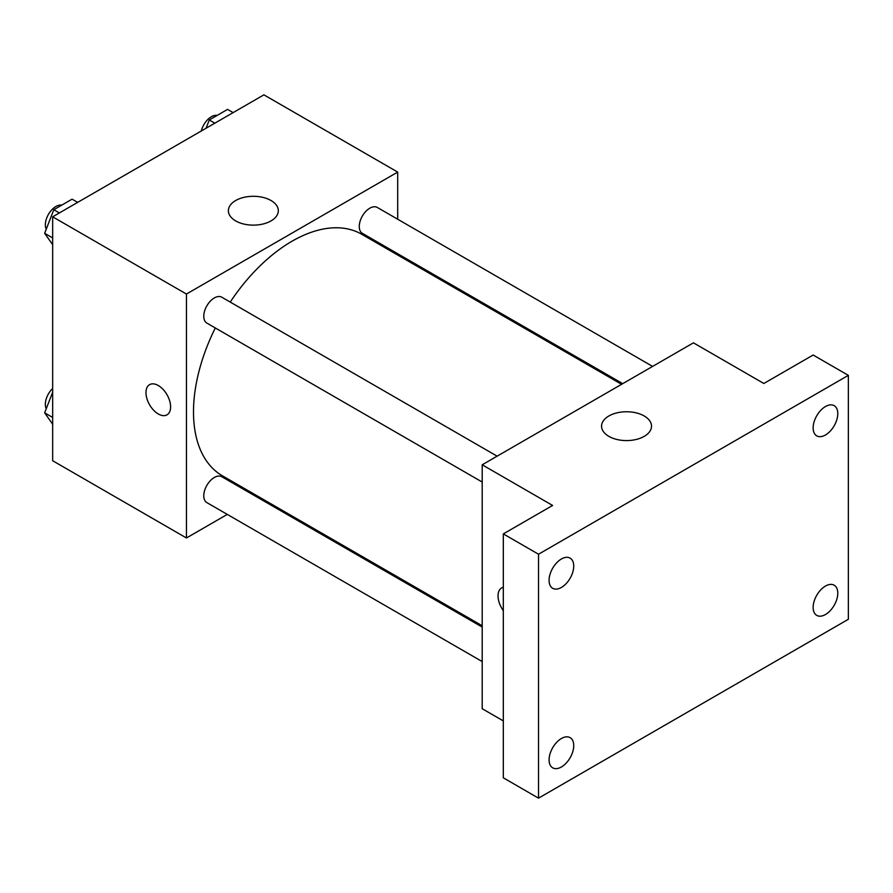 <?xml version="1.0" encoding="UTF-8"?>
<svg xmlns="http://www.w3.org/2000/svg" width="893" height="893" viewBox="0 0 893 893"><rect width="100%" height="100%" fill="white"/><g stroke="black" fill="none" stroke-linecap="round" stroke-linejoin="round"><path stroke-width="1.34" d="M227.28 514.401L186.447 537.977L52.665 460.732L52.665 216.809L263.904 94.848L397.698 172.092L397.698 219.232M258.278 496.497L257.162 497.155M215.302 327.954A139.408 80.493 120 0 0 193.491 411.941A139.408 80.493 120 0 0 222.368 475.768L482.198 625.77M621.606 384.303L361.777 234.29A139.408 80.493 120 0 0 230.238 302.08M397.698 253.735L397.698 255.03M186.447 537.977L186.447 294.043L397.698 172.092M652.604 366.409L377.281 207.444A14.935 8.629 120 0 0 365.773 211.451A14.935 8.629 120 0 0 359.254 226.487A14.935 8.629 120 0 0 362.346 233.319L622.734 383.655M482.198 627.076L221.81 476.739A14.935 8.629 120 0 0 210.29 480.747A14.935 8.629 120 0 0 203.771 495.771A14.935 8.629 120 0 0 206.863 502.614L482.198 661.568M482.198 482.041L206.863 323.087A14.935 8.629 -60 0 1 206.863 305.83A14.935 8.629 -60 0 1 221.81 297.213L497.133 456.167M186.447 294.043L52.665 216.809M235.685 220.906A24.971 14.422 180 0 1 228.374 210.703A24.971 14.422 180 0 1 253.344 196.293A24.971 14.422 180 0 1 278.326 210.703A24.971 14.422 180 0 1 262.899 224.031A24.971 14.422 180 0 1 235.685 220.906M170.608 406.862A17.425 10.057 60 0 1 167.002 414.843A17.425 10.057 60 0 1 149.577 404.775A17.425 10.057 60 0 1 149.577 384.66A17.425 10.057 60 0 1 163.006 389.326A17.425 10.057 60 0 1 170.608 406.862M167.002 414.843A17.425 10.057 60 0 1 149.577 404.775A17.425 10.057 60 0 1 149.577 384.66M503.317 720.908L482.198 708.718L482.198 464.795L693.437 342.834L763.85 383.488L813.143 355.023L848.35 375.35L848.35 619.284L538.524 798.152L503.317 777.825L503.317 533.902L552.611 505.449L482.198 464.795M538.524 798.152L538.524 554.229L503.317 533.902M538.524 554.229L848.35 375.35M608.881 436.364A24.971 14.422 180 0 1 601.569 426.173A24.971 14.422 180 0 1 626.54 411.751A24.971 14.422 180 0 1 651.522 426.173A24.971 14.422 180 0 1 636.106 439.49A24.971 14.422 180 0 1 608.881 436.364M501.654 587.918A17.425 10.057 60 0 0 503.317 610.622A17.425 10.057 60 0 1 501.643 587.929A17.425 10.057 60 0 1 503.317 587.27M825.467 434.991A17.425 10.057 -60 0 1 816.749 435.862A17.425 10.057 -60 0 1 814.081 421.898A17.425 10.057 -60 0 1 825.467 406.538A17.425 10.057 -60 0 1 834.174 405.668A17.425 10.057 -60 0 1 836.853 419.632A17.425 10.057 -60 0 1 825.467 434.991M561.407 587.449A17.425 10.057 -60 0 1 552.7 588.308A17.425 10.057 -60 0 1 550.021 574.344A17.425 10.057 -60 0 1 561.407 558.985A17.425 10.057 -60 0 1 570.125 558.125A17.425 10.057 -60 0 1 572.793 572.089A17.425 10.057 -60 0 1 561.407 587.449M561.407 766.975A17.425 10.057 -60 0 1 552.7 767.835A17.425 10.057 -60 0 1 550.021 753.871A17.425 10.057 -60 0 1 561.407 738.511A17.425 10.057 -60 0 1 570.125 737.651A17.425 10.057 -60 0 1 572.793 751.616A17.425 10.057 -60 0 1 561.407 766.975M825.467 614.518A17.425 10.057 -60 0 1 816.749 615.389A17.425 10.057 -60 0 1 814.081 601.424A17.425 10.057 -60 0 1 825.467 586.065A17.425 10.057 -60 0 1 834.174 585.205A17.425 10.057 -60 0 1 836.853 599.17A17.425 10.057 -60 0 1 825.467 614.518M52.665 244.704L44.65 233.307L53.792 209.732L72.087 199.161L77.658 202.376M52.665 237.929L44.65 233.307M59.362 212.936L53.792 209.732M61.74 205.144A14.935 8.629 120 0 0 50.912 210.815A14.935 8.629 120 0 0 45.342 224.779A14.935 8.629 120 0 0 46.246 229.188M206.06 128.246L209.275 119.963L227.57 109.404L233.129 112.618M214.833 123.178L209.275 119.963M217.222 115.376A14.935 8.629 120 0 0 201.327 130.981M52.665 424.231L44.65 412.834L52.665 392.183M52.665 417.455L44.65 412.834M52.665 388.466A14.935 8.629 120 0 0 45.342 404.306A14.935 8.629 120 0 0 46.246 408.715"/></g></svg>
